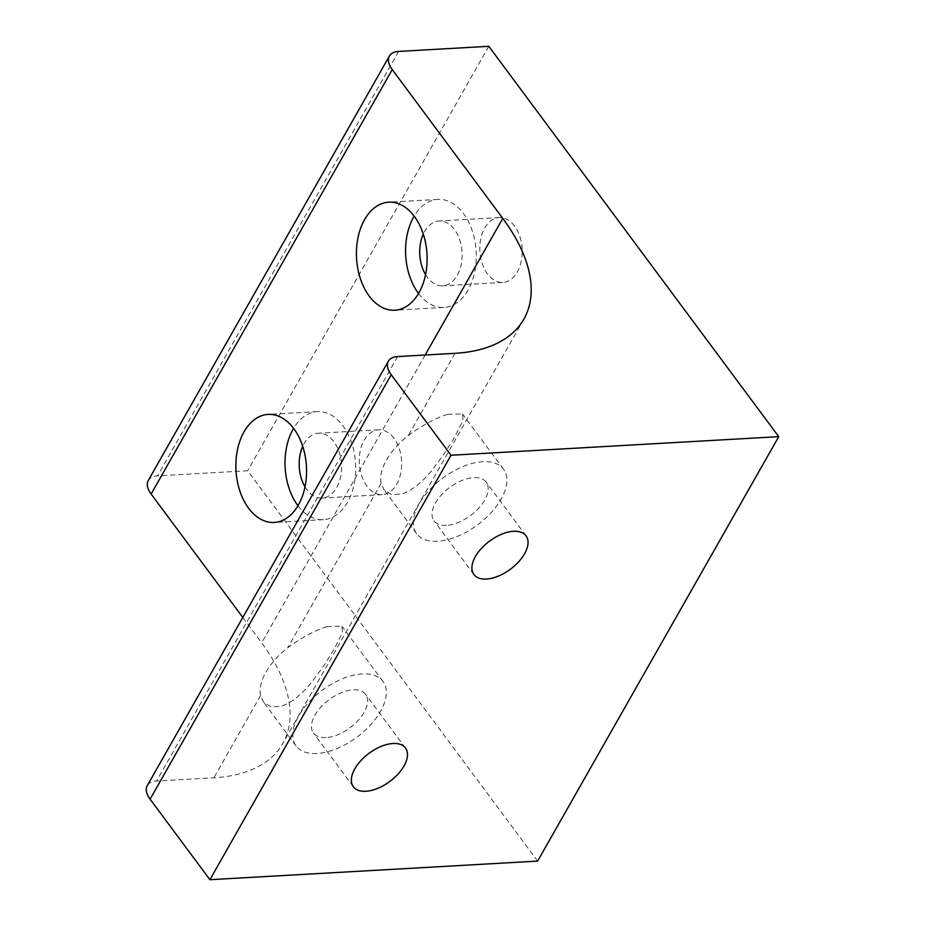<?xml version="1.0" encoding="UTF-8"?>
<svg xmlns="http://www.w3.org/2000/svg" width="926" height="926" viewBox="0 0 926 926"><rect width="100%" height="100%" fill="white"/><g stroke="black" fill="none" stroke-linecap="round" stroke-linejoin="round"><path stroke-width="0.69" stroke-dasharray="4.63 3.47" d="M305.013 486.81A32.468 21.171 -93.2 0 0 306.807 489.507A32.468 21.171 -93.2 0 0 322.202 498.049A32.468 21.171 -93.2 0 0 340.606 476.855A32.468 21.171 -93.2 0 0 333.927 441.76A32.468 21.171 -93.2 0 0 318.521 433.218A32.468 21.171 -93.2 0 0 302.709 446.332M394.013 438.345A32.468 21.171 -93.2 0 0 378.607 429.803A32.468 21.171 -93.2 0 0 360.202 450.997A32.468 21.171 -93.2 0 0 366.881 486.092A32.468 21.171 -93.2 0 0 382.288 494.634A32.468 21.171 -93.2 0 0 400.692 473.441A32.468 21.171 -93.2 0 0 394.013 438.345M425.566 274.594A32.468 21.171 -93.2 0 0 427.361 277.279A32.468 21.171 -93.2 0 0 442.767 285.821A32.468 21.171 -93.2 0 0 461.171 264.628A32.468 21.171 -93.2 0 0 454.492 229.532A32.468 21.171 -93.2 0 0 439.086 220.99A32.468 21.171 -93.2 0 0 423.275 234.104M514.567 226.129A32.468 21.171 -93.2 0 0 499.172 217.587A32.468 21.171 -93.2 0 0 480.768 238.781A32.468 21.171 -93.2 0 0 487.446 273.876A32.468 21.171 -93.2 0 0 502.853 282.418A32.468 21.171 -93.2 0 0 521.245 261.225A32.468 21.171 -93.2 0 0 514.567 226.129M325.987 737.594A32.468 17.49 -36.6 0 1 313.486 733.079A32.468 17.49 -36.6 0 1 320.963 707.001A32.468 17.49 -36.6 0 1 353.119 689.835A32.468 17.49 -36.6 0 1 365.62 694.361A32.468 17.49 -36.6 0 1 358.142 720.428A32.468 17.49 -36.6 0 1 325.987 737.594M446.552 525.366A32.468 17.49 -36.6 0 1 434.051 520.852A32.468 17.49 -36.6 0 1 441.528 494.773A32.468 17.49 -36.6 0 1 473.672 477.619A32.468 17.49 -36.6 0 1 486.173 482.133A32.468 17.49 -36.6 0 1 478.696 508.212A32.468 17.49 -36.6 0 1 446.552 525.366M297.987 505.723A54.113 35.281 -93.2 0 0 323.429 519.66A54.113 35.281 -93.2 0 0 354.102 484.333A54.113 35.281 -93.2 0 0 342.967 425.844A54.113 35.281 -93.2 0 0 317.294 411.607A54.113 35.281 -93.2 0 0 293.588 428.333M418.54 293.496A54.113 35.281 -93.2 0 0 443.994 307.432A54.113 35.281 -93.2 0 0 474.668 272.117A54.113 35.281 -93.2 0 0 463.532 213.617A54.113 35.281 -93.2 0 0 437.859 199.391A54.113 35.281 -93.2 0 0 414.154 216.117M326.994 626.589C315.257 630.189 302.165 637.25 287.72 647.783A54.113 29.157 143.4 0 0 260.6 695.53L263.389 701.92L271.144 706.943L281.782 706.168L288.785 703.042L296.181 697.972L303.554 691.328L310.546 683.677L323.487 666.326L334.205 649.033L340.942 635.664L342.458 630.895L341.937 626.184L326.994 626.589M316.947 753.509A54.113 29.157 -36.6 0 1 296.112 745.974A54.113 29.157 -36.6 0 1 308.578 702.521A54.113 29.157 -36.6 0 1 362.159 673.92A54.113 29.157 -36.6 0 1 382.994 681.455A54.113 29.157 -36.6 0 1 370.527 724.908A54.113 29.157 -36.6 0 1 316.947 753.509M447.559 414.362C435.81 417.962 422.719 425.034 408.285 435.567A54.113 29.157 143.4 0 0 381.153 483.314L383.943 489.692L391.698 494.727L402.347 493.94L409.338 490.815L416.735 485.756L424.12 479.101L431.111 471.45L444.052 454.099L454.759 436.806L461.495 423.437L463.012 418.668L462.502 413.957L447.559 414.362M437.512 541.282A54.113 29.157 -36.6 0 1 416.677 533.758A54.113 29.157 -36.6 0 1 429.132 490.305A54.113 29.157 -36.6 0 1 482.712 461.704A54.113 29.157 -36.6 0 1 503.547 469.227A54.113 29.157 -36.6 0 1 491.093 512.68A54.113 29.157 -36.6 0 1 437.512 541.282M242.797 617.445L261.664 642.841A187.584 100.089 -150.4 0 1 282.754 743.566A187.584 100.089 -150.4 0 1 213.883 777.771L156.529 781.023A25.257 13.473 29.6 0 0 147.257 785.63M537.624 861.099L247.682 470.744L157.559 475.86A25.257 13.473 29.6 0 0 148.287 480.467M488.801 46.3L247.682 470.744M381.153 483.314L287.72 647.783M260.6 695.53L213.883 777.771M425.173 355.017L261.664 642.841M455.002 353.327L408.285 435.567M397.648 356.579L156.529 781.023M398.678 51.416L157.559 475.86M378.607 429.803L318.521 433.218M499.172 217.587L439.086 220.99M353.35 786.753L313.486 733.079M473.915 574.525L434.051 520.852M323.429 519.66L274.27 522.449M443.994 307.432L394.835 310.222M296.112 745.974L263.389 701.92M416.677 533.758L383.943 489.692M503.547 469.227L462.502 413.957M523.873 319.123L282.754 743.566M382.994 681.455L341.937 626.184M437.859 199.391L388.7 202.181M317.294 411.607L268.135 414.397M526.037 535.807L486.173 482.133M405.484 748.034L365.62 694.361M502.853 282.418L442.767 285.821M382.288 494.634L322.202 498.049"/><path stroke-width="1.39" d="M302.709 446.332A32.468 21.171 -93.2 0 0 305.013 486.81M423.275 234.104A32.468 21.171 -93.2 0 0 425.566 274.594M365.851 791.267A32.468 17.49 -36.6 0 1 353.35 786.753A32.468 17.49 -36.6 0 1 360.827 760.674A32.468 17.49 -36.6 0 1 392.983 743.509A32.468 17.49 -36.6 0 1 405.484 748.034A32.468 17.49 -36.6 0 1 398.006 774.101A32.468 17.49 -36.6 0 1 365.851 791.267M486.416 579.039A32.468 17.49 -36.6 0 1 473.915 574.525A32.468 17.49 -36.6 0 1 481.393 548.447A32.468 17.49 -36.6 0 1 513.536 531.293A32.468 17.49 -36.6 0 1 526.037 535.807A32.468 17.49 -36.6 0 1 518.56 561.885A32.468 17.49 -36.6 0 1 486.416 579.039M293.808 428.634A54.113 35.281 86.8 0 1 304.943 487.122A54.113 35.281 86.8 0 1 274.27 522.449A54.113 35.281 86.8 0 1 248.596 508.212A54.113 35.281 86.8 0 1 237.473 449.712A54.113 35.281 86.8 0 1 268.135 414.397A54.113 35.281 86.8 0 1 293.808 428.634M293.588 428.333A54.113 35.281 -93.2 0 0 297.755 505.422A54.113 35.281 -93.2 0 0 297.987 505.723M414.373 216.406A54.113 35.281 86.8 0 1 425.509 274.906A54.113 35.281 86.8 0 1 394.835 310.222A54.113 35.281 86.8 0 1 369.161 295.996A54.113 35.281 86.8 0 1 358.026 237.496A54.113 35.281 86.8 0 1 388.7 202.181A54.113 35.281 86.8 0 1 414.373 216.406M414.154 216.117A54.113 35.281 -93.2 0 0 418.32 293.206A54.113 35.281 -93.2 0 0 418.54 293.496M455.002 353.327A187.584 100.089 29.6 0 0 523.873 319.123A187.584 100.089 29.6 0 0 502.783 218.397L392.242 69.577A25.257 13.473 -150.4 0 1 389.406 56.023A25.257 13.473 -150.4 0 1 398.678 51.416L488.801 46.3L778.743 436.655L537.624 861.099L209.901 879.7L150.093 799.184A25.257 13.473 29.6 0 1 147.257 785.63L388.376 361.186A25.257 13.473 -150.4 0 1 397.648 356.579L455.002 353.327M389.406 56.023L148.287 480.467A25.257 13.473 29.6 0 0 151.123 494.021L242.797 617.445M778.743 436.655L451.02 455.256L391.212 374.741A25.257 13.473 -150.4 0 1 388.376 361.186M451.02 455.256L209.901 879.7M502.783 218.397L425.173 355.017M392.242 69.577L151.123 494.021M391.212 374.741L150.093 799.184"/></g></svg>
